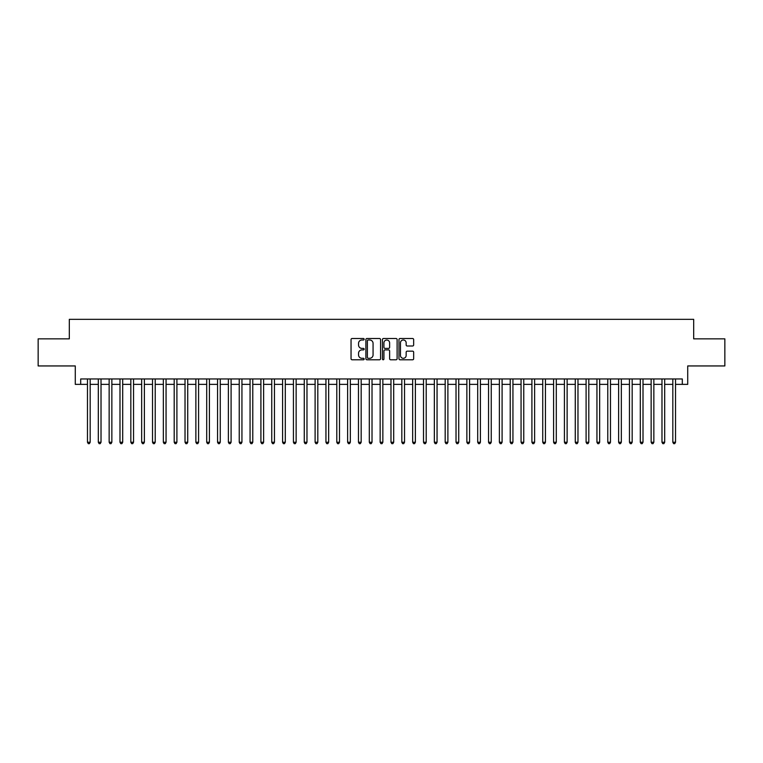 <?xml version="1.0" encoding="UTF-8"?>
<svg xmlns="http://www.w3.org/2000/svg" width="763" height="763" viewBox="0 0 763 763"><rect width="100%" height="100%" fill="white"/><g stroke="black" fill="none" stroke-linecap="round" stroke-linejoin="round"><path stroke-width="1.14" d="M364.161 339.249A0.744 0.744 0 0 0 363.407 338.505L352.105 338.505A1.068 1.068 0 0 0 351.047 339.564L351.047 358.715A1.068 1.068 0 0 0 352.105 359.783L363.407 359.783A0.744 0.744 0 0 0 364.161 359.039A0.744 0.744 0 0 0 363.407 358.295L361.948 358.295A3.405 3.405 0 0 1 358.543 354.89L358.543 353.298A3.405 3.405 0 0 1 361.948 349.893L363.407 349.893A0.744 0.744 0 0 0 364.161 349.139A0.744 0.744 0 0 0 363.407 348.395L361.948 348.395A3.405 3.405 0 0 1 358.543 344.99L358.543 343.398A3.405 3.405 0 0 1 361.948 339.993L363.407 339.993A0.744 0.744 0 0 0 364.161 339.249M412.592 346.001A1.068 1.068 0 0 0 413.66 344.943L413.66 339.564A1.068 1.068 0 0 0 412.592 338.505L400.041 338.505A1.068 1.068 0 0 0 398.973 339.564L398.973 358.715A1.068 1.068 0 0 0 400.041 359.783L412.592 359.783A1.068 1.068 0 0 0 413.66 358.715L413.66 352.229A1.068 1.068 0 0 0 412.592 351.161L407.223 351.161A1.068 1.068 0 0 0 406.154 352.229L406.154 355.444A2.842 2.842 0 0 1 403.312 358.295A2.842 2.842 0 0 1 400.47 355.444L400.47 342.835A2.842 2.842 0 0 1 403.312 339.993A2.842 2.842 0 0 1 406.154 342.835L406.154 344.943A1.068 1.068 0 0 0 407.223 346.001L412.592 346.001M80.697 384.371L80.697 378.953L682.303 378.953L682.303 384.371L687.721 384.371L687.721 365.944L724.85 365.944L724.85 338.848L693.681 338.848L693.681 319.335L69.319 319.335L69.319 338.848L38.15 338.848L38.15 365.944L75.279 365.944L75.279 384.371L87.468 384.371M380.565 339.564A1.068 1.068 0 0 0 379.507 338.505L366.946 338.505A1.068 1.068 0 0 0 365.887 339.564L365.887 358.715A1.068 1.068 0 0 0 366.946 359.783L379.507 359.783A1.068 1.068 0 0 0 380.565 358.715L380.565 339.564M383.493 338.505L396.054 338.505A1.068 1.068 0 0 1 397.113 339.564L397.113 358.715A1.068 1.068 0 0 1 396.054 359.783L390.675 359.783A1.068 1.068 0 0 1 389.616 358.715L389.616 350.951A1.068 1.068 0 0 0 388.548 349.893L384.981 349.893A1.068 1.068 0 0 0 383.923 350.951L383.923 359.039A0.744 0.744 0 0 1 383.179 359.783A0.744 0.744 0 0 1 382.435 359.039L382.435 339.564A1.068 1.068 0 0 1 383.493 338.505M90.177 384.371L98.313 384.371M101.021 384.371L109.147 384.371M111.856 384.371L119.991 384.371M122.7 384.371L130.826 384.371M133.544 384.371L141.67 384.371M144.379 384.371L152.514 384.371M155.223 384.371L163.349 384.371M166.057 384.371L174.193 384.371M176.902 384.371L185.028 384.371M187.736 384.371L195.872 384.371M198.58 384.371L206.706 384.371M209.415 384.371L217.55 384.371M220.259 384.371L228.385 384.371M231.094 384.371L239.229 384.371M241.938 384.371L250.064 384.371M252.782 384.371L260.908 384.371M263.616 384.371L271.752 384.371M274.461 384.371L282.587 384.371M285.295 384.371L293.431 384.371M296.139 384.371L304.265 384.371M306.974 384.371L315.109 384.371M317.818 384.371L325.944 384.371M328.653 384.371L336.788 384.371M339.497 384.371L347.623 384.371M350.331 384.371L358.467 384.371M361.176 384.371L369.302 384.371M372.02 384.371L380.146 384.371M382.854 384.371L390.98 384.371M393.698 384.371L401.824 384.371M404.533 384.371L412.669 384.371M415.377 384.371L423.503 384.371M426.212 384.371L434.347 384.371M437.056 384.371L445.182 384.371M447.891 384.371L456.026 384.371M458.735 384.371L466.861 384.371M469.569 384.371L477.705 384.371M480.413 384.371L488.539 384.371M491.248 384.371L499.384 384.371M502.092 384.371L510.218 384.371M512.936 384.371L521.062 384.371M523.771 384.371L531.906 384.371M534.615 384.371L542.741 384.371M545.45 384.371L553.585 384.371M556.294 384.371L564.42 384.371M567.128 384.371L575.264 384.371M577.972 384.371L586.098 384.371M588.807 384.371L596.943 384.371M599.651 384.371L607.777 384.371M610.486 384.371L618.621 384.371M621.33 384.371L629.456 384.371M632.174 384.371L640.3 384.371M643.009 384.371L651.144 384.371M653.853 384.371L661.979 384.371M664.687 384.371L672.823 384.371M675.532 384.371L682.303 384.371M368.119 339.993A0.744 0.744 0 0 0 367.375 340.737L367.375 357.551A0.744 0.744 0 0 0 368.119 358.295L369.664 358.295A3.405 3.405 0 0 0 373.069 354.89L373.069 343.398A3.405 3.405 0 0 0 369.664 339.993L368.119 339.993M389.616 342.892A2.842 2.842 0 0 0 386.765 340.05A2.842 2.842 0 0 0 383.923 342.892L383.923 347.337A1.068 1.068 0 0 0 384.981 348.395L388.548 348.395A1.068 1.068 0 0 0 389.616 347.337L389.616 342.892M90.177 378.953L90.177 442.254L87.468 442.254L87.468 378.953M90.177 442.254L89.366 443.665L88.289 443.665L87.468 442.254M101.021 378.953L101.021 442.254L98.313 442.254L98.313 378.953M101.021 442.254L100.211 443.665L99.123 443.665L98.313 442.254M111.856 378.953L111.856 442.254L109.147 442.254L109.147 378.953M111.856 442.254L111.045 443.665L109.967 443.665L109.147 442.254M122.7 378.953L122.7 442.254L119.991 442.254L119.991 378.953M122.7 442.254L121.889 443.665L120.802 443.665L119.991 442.254M133.544 378.953L133.544 442.254L130.826 442.254L130.826 378.953M133.544 442.254L132.724 443.665L131.646 443.665L130.826 442.254M144.379 378.953L144.379 442.254L141.67 442.254L141.67 378.953M144.379 442.254L143.568 443.665L142.481 443.665L141.67 442.254M155.223 378.953L155.223 442.254L152.514 442.254L152.514 378.953M155.223 442.254L154.403 443.665L153.325 443.665L152.514 442.254M166.057 378.953L166.057 442.254L163.349 442.254L163.349 378.953M166.057 442.254L165.247 443.665L164.159 443.665L163.349 442.254M176.902 378.953L176.902 442.254L174.193 442.254L174.193 378.953M176.902 442.254L176.091 443.665L175.004 443.665L174.193 442.254M187.736 378.953L187.736 442.254L185.028 442.254L185.028 378.953M187.736 442.254L186.925 443.665L185.838 443.665L185.028 442.254M198.58 378.953L198.58 442.254L195.872 442.254L195.872 378.953M198.58 442.254L197.77 443.665L196.682 443.665L195.872 442.254M209.415 378.953L209.415 442.254L206.706 442.254L206.706 378.953M209.415 442.254L208.604 443.665L207.517 443.665L206.706 442.254M220.259 378.953L220.259 442.254L217.55 442.254L217.55 378.953M220.259 442.254L219.448 443.665L218.361 443.665L217.55 442.254M231.094 378.953L231.094 442.254L228.385 442.254L228.385 378.953M231.094 442.254L230.283 443.665L229.205 443.665L228.385 442.254M241.938 378.953L241.938 442.254L239.229 442.254L239.229 378.953M241.938 442.254L241.127 443.665L240.04 443.665L239.229 442.254M252.782 378.953L252.782 442.254L250.064 442.254L250.064 378.953M252.782 442.254L251.962 443.665L250.884 443.665L250.064 442.254M263.616 378.953L263.616 442.254L260.908 442.254L260.908 378.953M263.616 442.254L262.806 443.665L261.719 443.665L260.908 442.254M274.461 378.953L274.461 442.254L271.752 442.254L271.752 378.953M274.461 442.254L273.64 443.665L272.563 443.665L271.752 442.254M285.295 378.953L285.295 442.254L282.587 442.254L282.587 378.953M285.295 442.254L284.485 443.665L283.397 443.665L282.587 442.254M296.139 378.953L296.139 442.254L293.431 442.254L293.431 378.953M296.139 442.254L295.319 443.665L294.241 443.665L293.431 442.254M306.974 378.953L306.974 442.254L304.265 442.254L304.265 378.953M306.974 442.254L306.163 443.665L305.076 443.665L304.265 442.254M317.818 378.953L317.818 442.254L315.109 442.254L315.109 378.953M317.818 442.254L317.007 443.665L315.92 443.665L315.109 442.254M328.653 378.953L328.653 442.254L325.944 442.254L325.944 378.953M328.653 442.254L327.842 443.665L326.755 443.665L325.944 442.254M339.497 378.953L339.497 442.254L336.788 442.254L336.788 378.953M339.497 442.254L338.686 443.665L337.599 443.665L336.788 442.254M350.331 378.953L350.331 442.254L347.623 442.254L347.623 378.953M350.331 442.254L349.521 443.665L348.443 443.665L347.623 442.254M361.176 378.953L361.176 442.254L358.467 442.254L358.467 378.953M361.176 442.254L360.365 443.665L359.278 443.665L358.467 442.254M372.02 378.953L372.02 442.254L369.302 442.254L369.302 378.953M372.02 442.254L371.2 443.665L370.122 443.665L369.302 442.254M382.854 378.953L382.854 442.254L380.146 442.254L380.146 378.953M382.854 442.254L382.044 443.665L380.956 443.665L380.146 442.254M393.698 378.953L393.698 442.254L390.98 442.254L390.98 378.953M393.698 442.254L392.878 443.665L391.8 443.665L390.98 442.254M404.533 378.953L404.533 442.254L401.824 442.254L401.824 378.953M404.533 442.254L403.722 443.665L402.635 443.665L401.824 442.254M415.377 378.953L415.377 442.254L412.669 442.254L412.669 378.953M415.377 442.254L414.557 443.665L413.479 443.665L412.669 442.254M426.212 378.953L426.212 442.254L423.503 442.254L423.503 378.953M426.212 442.254L425.401 443.665L424.314 443.665L423.503 442.254M437.056 378.953L437.056 442.254L434.347 442.254L434.347 378.953M437.056 442.254L436.245 443.665L435.158 443.665L434.347 442.254M447.891 378.953L447.891 442.254L445.182 442.254L445.182 378.953M447.891 442.254L447.08 443.665L445.993 443.665L445.182 442.254M458.735 378.953L458.735 442.254L456.026 442.254L456.026 378.953M458.735 442.254L457.924 443.665L456.837 443.665L456.026 442.254M469.569 378.953L469.569 442.254L466.861 442.254L466.861 378.953M469.569 442.254L468.759 443.665L467.681 443.665L466.861 442.254M480.413 378.953L480.413 442.254L477.705 442.254L477.705 378.953M480.413 442.254L479.603 443.665L478.515 443.665L477.705 442.254M491.248 378.953L491.248 442.254L488.539 442.254L488.539 378.953M491.248 442.254L490.437 443.665L489.36 443.665L488.539 442.254M502.092 378.953L502.092 442.254L499.384 442.254L499.384 378.953M502.092 442.254L501.281 443.665L500.194 443.665L499.384 442.254M512.936 378.953L512.936 442.254L510.218 442.254L510.218 378.953M512.936 442.254L512.116 443.665L511.038 443.665L510.218 442.254M523.771 378.953L523.771 442.254L521.062 442.254L521.062 378.953M523.771 442.254L522.96 443.665L521.873 443.665L521.062 442.254M534.615 378.953L534.615 442.254L531.906 442.254L531.906 378.953M534.615 442.254L533.795 443.665L532.717 443.665L531.906 442.254M545.45 378.953L545.45 442.254L542.741 442.254L542.741 378.953M545.45 442.254L544.639 443.665L543.552 443.665L542.741 442.254M556.294 378.953L556.294 442.254L553.585 442.254L553.585 378.953M556.294 442.254L555.483 443.665L554.396 443.665L553.585 442.254M567.128 378.953L567.128 442.254L564.42 442.254L564.42 378.953M567.128 442.254L566.318 443.665L565.23 443.665L564.42 442.254M577.972 378.953L577.972 442.254L575.264 442.254L575.264 378.953M577.972 442.254L577.162 443.665L576.075 443.665L575.264 442.254M588.807 378.953L588.807 442.254L586.098 442.254L586.098 378.953M588.807 442.254L587.996 443.665L586.909 443.665L586.098 442.254M599.651 378.953L599.651 442.254L596.943 442.254L596.943 378.953M599.651 442.254L598.841 443.665L597.753 443.665L596.943 442.254M610.486 378.953L610.486 442.254L607.777 442.254L607.777 378.953M610.486 442.254L609.675 443.665L608.597 443.665L607.777 442.254M621.33 378.953L621.33 442.254L618.621 442.254L618.621 378.953M621.33 442.254L620.519 443.665L619.432 443.665L618.621 442.254M632.174 378.953L632.174 442.254L629.456 442.254L629.456 378.953M632.174 442.254L631.354 443.665L630.276 443.665L629.456 442.254M643.009 378.953L643.009 442.254L640.3 442.254L640.3 378.953M643.009 442.254L642.198 443.665L641.111 443.665L640.3 442.254M653.853 378.953L653.853 442.254L651.144 442.254L651.144 378.953M653.853 442.254L653.033 443.665L651.955 443.665L651.144 442.254M664.687 378.953L664.687 442.254L661.979 442.254L661.979 378.953M664.687 442.254L663.877 443.665L662.789 443.665L661.979 442.254M675.532 378.953L675.532 442.254L672.823 442.254L672.823 378.953M675.532 442.254L674.711 443.665L673.634 443.665L672.823 442.254"/></g></svg>
